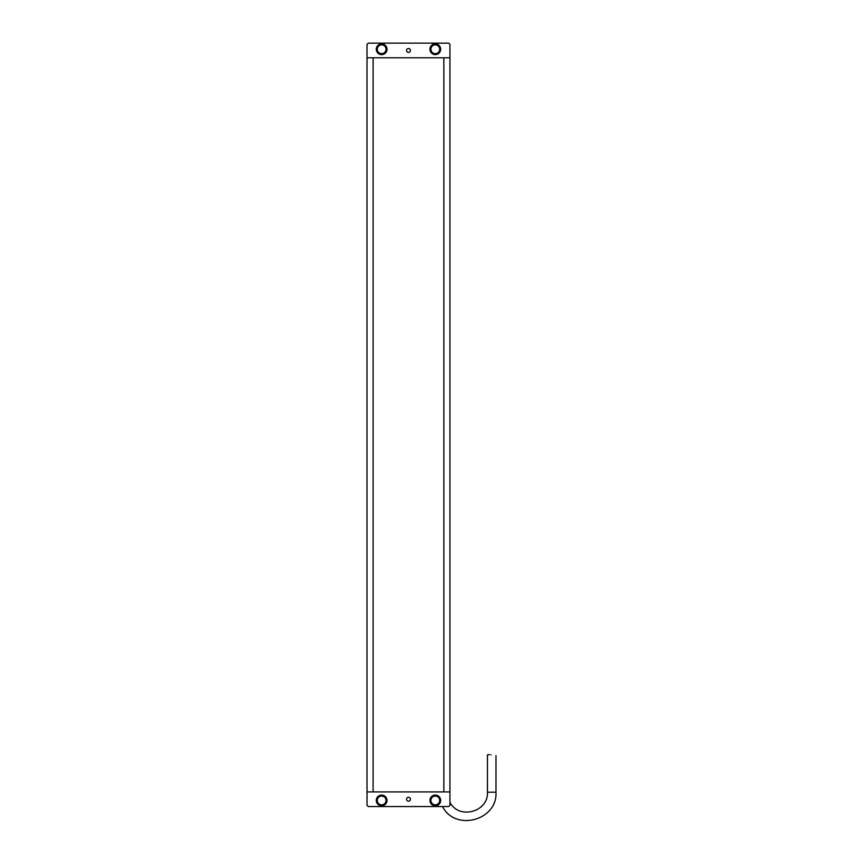 <?xml version="1.0" encoding="UTF-8"?>
<svg xmlns="http://www.w3.org/2000/svg" width="863" height="863" viewBox="0 0 863 863"><rect width="100%" height="100%" fill="white"/><g stroke="black" fill="none" stroke-linecap="round" stroke-linejoin="round"><path stroke-width="1.29" d="M381.651 53.884A4.639 4.639 0 0 1 377.638 46.926A4.639 4.639 0 0 1 385.664 46.926A4.639 4.639 0 0 1 381.651 53.884A4.639 4.639 0 0 1 377.638 46.926A4.639 4.639 0 0 1 385.664 46.926A4.639 4.639 0 0 1 381.651 53.884M431.295 51.564A4.639 4.639 0 0 1 435.308 44.617A4.639 4.639 0 0 1 439.321 51.564A4.639 4.639 0 0 1 431.295 51.564A4.639 4.639 0 0 1 435.308 44.617A4.639 4.639 0 0 1 439.321 51.564A4.639 4.639 0 0 1 431.295 51.564M448.717 43.15L449.936 44.369L449.936 57.789L367.012 57.789L367.012 44.369L368.231 43.15L448.717 43.15M408.479 52.416A1.953 1.953 0 0 1 406.786 49.493A1.953 1.953 0 0 1 410.162 49.493A1.953 1.953 0 0 1 408.479 52.416M435.308 54.617A5.361 5.361 0 0 1 430.659 46.57A5.361 5.361 0 0 1 439.947 46.57A5.361 5.361 0 0 1 435.308 54.617M381.651 54.617A5.361 5.361 0 0 1 377.002 46.57A5.361 5.361 0 0 1 386.29 46.57A5.361 5.361 0 0 1 381.651 54.617M367.012 57.789L367.012 791.91L449.936 791.91L449.936 57.789M373.107 791.91L373.107 57.789M443.841 791.91L443.841 57.789M367.012 791.91L367.012 805.33L368.231 806.549L448.717 806.549L449.936 805.33L449.936 791.91M408.479 797.283A1.953 1.953 0 0 0 406.786 800.206A1.953 1.953 0 0 0 410.162 800.206A1.953 1.953 0 0 0 408.479 797.283M435.308 795.082A5.361 5.361 0 0 0 430.659 803.129A5.361 5.361 0 0 0 439.947 803.129A5.361 5.361 0 0 0 435.308 795.082M381.651 795.082A5.361 5.361 0 0 0 377.002 803.129A5.361 5.361 0 0 0 386.29 803.129A5.361 5.361 0 0 0 381.651 795.082M491.112 754.974C497.304 756.107 497.304 756.107 491.112 754.974C497.304 756.107 497.304 756.107 491.112 754.974C486.387 754.467 486.387 754.467 491.112 754.974M495.988 755.589L495.988 792.18C497.627 820.411 455.211 831.781 442.514 806.506M495.988 792.18L487.455 792.18L487.455 754.834L489.666 754.532M435.308 805.082A4.639 4.639 0 0 1 431.295 798.135A4.639 4.639 0 0 1 439.321 798.135A4.639 4.639 0 0 1 435.308 805.082A4.639 4.639 0 0 1 431.295 798.135A4.639 4.639 0 0 1 439.321 798.135A4.639 4.639 0 0 1 435.308 805.082M381.651 805.082A4.639 4.639 0 0 1 377.638 798.135A4.639 4.639 0 0 1 385.664 798.135A4.639 4.639 0 0 1 381.651 805.082A4.639 4.639 0 0 1 377.638 798.135A4.639 4.639 0 0 1 385.664 798.135A4.639 4.639 0 0 1 381.651 805.082M381.651 53.635A4.391 4.391 0 0 0 385.448 47.055A4.391 4.391 0 0 0 377.843 47.055A4.391 4.391 0 0 0 381.651 53.635M431.5 51.446A4.391 4.391 0 0 0 439.105 51.446A4.391 4.391 0 0 0 435.308 44.854A4.391 4.391 0 0 0 431.5 51.446M435.308 804.834A4.391 4.391 0 0 0 439.105 798.253A4.391 4.391 0 0 0 431.5 798.253A4.391 4.391 0 0 0 435.308 804.834M381.651 804.834A4.391 4.391 0 0 0 385.448 798.253A4.391 4.391 0 0 0 377.843 798.253A4.391 4.391 0 0 0 381.651 804.834M487.455 792.18C488.598 811.997 458.825 819.979 449.903 802.234"/></g></svg>

